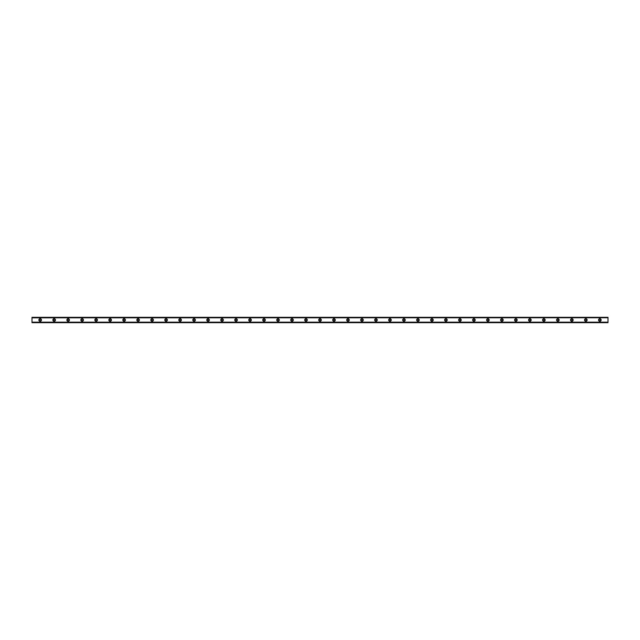 <?xml version="1.0" encoding="UTF-8"?>
<svg xmlns="http://www.w3.org/2000/svg" width="640" height="640" viewBox="0 0 640 640"><rect width="100%" height="100%" fill="white"/><g stroke="black" fill="none" stroke-linecap="round" stroke-linejoin="round"><path stroke-width="0.96" d="M40.16 320.816A0.816 0.816 0 0 1 39.344 320A0.816 0.816 0 0 1 40.16 319.184A0.816 0.816 0 0 1 40.976 320A0.816 0.816 0 0 1 40.16 320.816M599.84 320.816A0.816 0.816 0 0 1 599.024 320A0.816 0.816 0 0 1 599.84 319.184A0.816 0.816 0 0 1 600.656 320A0.816 0.816 0 0 1 599.84 320.816M585.848 320.816A0.816 0.816 0 0 1 585.032 320A0.816 0.816 0 0 1 585.848 319.184A0.816 0.816 0 0 1 586.664 320A0.816 0.816 0 0 1 585.848 320.816M571.856 320.816A0.816 0.816 0 0 1 571.04 320A0.816 0.816 0 0 1 571.856 319.184A0.816 0.816 0 0 1 572.672 320A0.816 0.816 0 0 1 571.856 320.816M557.864 320.816A0.816 0.816 0 0 1 557.048 320A0.816 0.816 0 0 1 557.864 319.184A0.816 0.816 0 0 1 558.68 320A0.816 0.816 0 0 1 557.864 320.816M543.872 320.816A0.816 0.816 0 0 1 543.056 320A0.816 0.816 0 0 1 543.872 319.184A0.816 0.816 0 0 1 544.688 320A0.816 0.816 0 0 1 543.872 320.816M529.88 320.816A0.816 0.816 0 0 1 529.064 320A0.816 0.816 0 0 1 529.88 319.184A0.816 0.816 0 0 1 530.696 320A0.816 0.816 0 0 1 529.88 320.816M515.888 320.816A0.816 0.816 0 0 1 515.072 320A0.816 0.816 0 0 1 515.888 319.184A0.816 0.816 0 0 1 516.704 320A0.816 0.816 0 0 1 515.888 320.816M501.896 320.816A0.816 0.816 0 0 1 501.08 320A0.816 0.816 0 0 1 501.896 319.184A0.816 0.816 0 0 1 502.712 320A0.816 0.816 0 0 1 501.896 320.816M487.904 320.816A0.816 0.816 0 0 1 487.088 320A0.816 0.816 0 0 1 487.904 319.184A0.816 0.816 0 0 1 488.72 320A0.816 0.816 0 0 1 487.904 320.816M473.912 320.816A0.816 0.816 0 0 1 473.096 320A0.816 0.816 0 0 1 473.912 319.184A0.816 0.816 0 0 1 474.728 320A0.816 0.816 0 0 1 473.912 320.816M459.92 320.816A0.816 0.816 0 0 1 459.104 320A0.816 0.816 0 0 1 459.92 319.184A0.816 0.816 0 0 1 460.736 320A0.816 0.816 0 0 1 459.92 320.816M445.928 320.816A0.816 0.816 0 0 1 445.112 320A0.816 0.816 0 0 1 445.928 319.184A0.816 0.816 0 0 1 446.744 320A0.816 0.816 0 0 1 445.928 320.816M431.936 320.816A0.816 0.816 0 0 1 431.12 320A0.816 0.816 0 0 1 431.936 319.184A0.816 0.816 0 0 1 432.752 320A0.816 0.816 0 0 1 431.936 320.816M417.944 320.816A0.816 0.816 0 0 1 417.128 320A0.816 0.816 0 0 1 417.944 319.184A0.816 0.816 0 0 1 418.76 320A0.816 0.816 0 0 1 417.944 320.816M403.952 320.816A0.816 0.816 0 0 1 403.136 320A0.816 0.816 0 0 1 403.952 319.184A0.816 0.816 0 0 1 404.768 320A0.816 0.816 0 0 1 403.952 320.816M389.96 320.816A0.816 0.816 0 0 1 389.144 320A0.816 0.816 0 0 1 389.96 319.184A0.816 0.816 0 0 1 390.776 320A0.816 0.816 0 0 1 389.96 320.816M375.968 320.816A0.816 0.816 0 0 1 375.152 320A0.816 0.816 0 0 1 375.968 319.184A0.816 0.816 0 0 1 376.784 320A0.816 0.816 0 0 1 375.968 320.816M361.976 320.816A0.816 0.816 0 0 1 361.16 320A0.816 0.816 0 0 1 361.976 319.184A0.816 0.816 0 0 1 362.792 320A0.816 0.816 0 0 1 361.976 320.816M347.984 320.816A0.816 0.816 0 0 1 347.168 320A0.816 0.816 0 0 1 347.984 319.184A0.816 0.816 0 0 1 348.8 320A0.816 0.816 0 0 1 347.984 320.816M333.992 320.816A0.816 0.816 0 0 1 333.176 320A0.816 0.816 0 0 1 333.992 319.184A0.816 0.816 0 0 1 334.808 320A0.816 0.816 0 0 1 333.992 320.816M320 320.816A0.816 0.816 0 0 1 319.184 320A0.816 0.816 0 0 1 320 319.184A0.816 0.816 0 0 1 320.816 320A0.816 0.816 0 0 1 320 320.816M306.008 320.816A0.816 0.816 0 0 1 305.192 320A0.816 0.816 0 0 1 306.008 319.184A0.816 0.816 0 0 1 306.824 320A0.816 0.816 0 0 1 306.008 320.816M292.016 320.816A0.816 0.816 0 0 1 291.2 320A0.816 0.816 0 0 1 292.016 319.184A0.816 0.816 0 0 1 292.832 320A0.816 0.816 0 0 1 292.016 320.816M278.024 320.816A0.816 0.816 0 0 1 277.208 320A0.816 0.816 0 0 1 278.024 319.184A0.816 0.816 0 0 1 278.84 320A0.816 0.816 0 0 1 278.024 320.816M264.032 320.816A0.816 0.816 0 0 1 263.216 320A0.816 0.816 0 0 1 264.032 319.184A0.816 0.816 0 0 1 264.848 320A0.816 0.816 0 0 1 264.032 320.816M250.04 320.816A0.816 0.816 0 0 1 249.224 320A0.816 0.816 0 0 1 250.04 319.184A0.816 0.816 0 0 1 250.856 320A0.816 0.816 0 0 1 250.04 320.816M236.048 320.816A0.816 0.816 0 0 1 235.232 320A0.816 0.816 0 0 1 236.048 319.184A0.816 0.816 0 0 1 236.864 320A0.816 0.816 0 0 1 236.048 320.816M222.056 320.816A0.816 0.816 0 0 1 221.24 320A0.816 0.816 0 0 1 222.056 319.184A0.816 0.816 0 0 1 222.872 320A0.816 0.816 0 0 1 222.056 320.816M208.064 320.816A0.816 0.816 0 0 1 207.248 320A0.816 0.816 0 0 1 208.064 319.184A0.816 0.816 0 0 1 208.88 320A0.816 0.816 0 0 1 208.064 320.816M194.072 320.816A0.816 0.816 0 0 1 193.256 320A0.816 0.816 0 0 1 194.072 319.184A0.816 0.816 0 0 1 194.888 320A0.816 0.816 0 0 1 194.072 320.816M180.08 320.816A0.816 0.816 0 0 1 179.264 320A0.816 0.816 0 0 1 180.08 319.184A0.816 0.816 0 0 1 180.896 320A0.816 0.816 0 0 1 180.08 320.816M166.088 320.816A0.816 0.816 0 0 1 165.272 320A0.816 0.816 0 0 1 166.088 319.184A0.816 0.816 0 0 1 166.904 320A0.816 0.816 0 0 1 166.088 320.816M152.096 320.816A0.816 0.816 0 0 1 151.28 320A0.816 0.816 0 0 1 152.096 319.184A0.816 0.816 0 0 1 152.912 320A0.816 0.816 0 0 1 152.096 320.816M138.104 320.816A0.816 0.816 0 0 1 137.288 320A0.816 0.816 0 0 1 138.104 319.184A0.816 0.816 0 0 1 138.92 320A0.816 0.816 0 0 1 138.104 320.816M124.112 320.816A0.816 0.816 0 0 1 123.296 320A0.816 0.816 0 0 1 124.112 319.184A0.816 0.816 0 0 1 124.928 320A0.816 0.816 0 0 1 124.112 320.816M110.12 320.816A0.816 0.816 0 0 1 109.304 320A0.816 0.816 0 0 1 110.12 319.184A0.816 0.816 0 0 1 110.936 320A0.816 0.816 0 0 1 110.12 320.816M96.128 320.816A0.816 0.816 0 0 1 95.312 320A0.816 0.816 0 0 1 96.128 319.184A0.816 0.816 0 0 1 96.944 320A0.816 0.816 0 0 1 96.128 320.816M82.136 320.816A0.816 0.816 0 0 1 81.32 320A0.816 0.816 0 0 1 82.136 319.184A0.816 0.816 0 0 1 82.952 320A0.816 0.816 0 0 1 82.136 320.816M68.144 320.816A0.816 0.816 0 0 1 67.328 320A0.816 0.816 0 0 1 68.144 319.184A0.816 0.816 0 0 1 68.96 320A0.816 0.816 0 0 1 68.144 320.816M54.152 320.816A0.816 0.816 0 0 1 53.336 320A0.816 0.816 0 0 1 54.152 319.184A0.816 0.816 0 0 1 54.968 320A0.816 0.816 0 0 1 54.152 320.816M40.16 318.72A1.28 1.28 0 0 0 38.88 320A1.28 1.28 0 0 0 40.16 321.28A1.28 1.28 0 0 0 41.448 320A1.28 1.28 0 0 0 40.16 318.72M599.84 318.72A1.28 1.28 0 0 0 598.552 320A1.28 1.28 0 0 0 599.84 321.28A1.28 1.28 0 0 0 601.12 320A1.28 1.28 0 0 0 599.84 318.72M585.848 318.72A1.28 1.28 0 0 0 584.56 320A1.28 1.28 0 0 0 585.848 321.28A1.28 1.28 0 0 0 587.128 320A1.28 1.28 0 0 0 585.848 318.72M571.856 318.72A1.28 1.28 0 0 0 570.568 320A1.28 1.28 0 0 0 571.856 321.28A1.28 1.28 0 0 0 573.136 320A1.28 1.28 0 0 0 571.856 318.72M557.864 318.72A1.28 1.28 0 0 0 556.576 320A1.28 1.28 0 0 0 557.864 321.28A1.28 1.28 0 0 0 559.144 320A1.28 1.28 0 0 0 557.864 318.72M543.872 318.72A1.28 1.28 0 0 0 542.584 320A1.28 1.28 0 0 0 543.872 321.28A1.28 1.28 0 0 0 545.152 320A1.28 1.28 0 0 0 543.872 318.72M529.88 318.72A1.28 1.28 0 0 0 528.592 320A1.28 1.28 0 0 0 529.88 321.28A1.28 1.28 0 0 0 531.16 320A1.28 1.28 0 0 0 529.88 318.72M515.888 318.72A1.28 1.28 0 0 0 514.608 320A1.28 1.28 0 0 0 515.888 321.28A1.28 1.28 0 0 0 517.168 320A1.28 1.28 0 0 0 515.888 318.72M501.896 318.72A1.28 1.28 0 0 0 500.616 320A1.28 1.28 0 0 0 501.896 321.28A1.28 1.28 0 0 0 503.176 320A1.28 1.28 0 0 0 501.896 318.72M487.904 318.72A1.28 1.28 0 0 0 486.624 320A1.28 1.28 0 0 0 487.904 321.28A1.28 1.28 0 0 0 489.184 320A1.28 1.28 0 0 0 487.904 318.72M473.912 318.72A1.28 1.28 0 0 0 472.632 320A1.28 1.28 0 0 0 473.912 321.28A1.28 1.28 0 0 0 475.192 320A1.28 1.28 0 0 0 473.912 318.72M459.92 318.72A1.28 1.28 0 0 0 458.64 320A1.28 1.28 0 0 0 459.92 321.28A1.28 1.28 0 0 0 461.2 320A1.28 1.28 0 0 0 459.92 318.72M445.928 318.72A1.28 1.28 0 0 0 444.648 320A1.28 1.28 0 0 0 445.928 321.28A1.28 1.28 0 0 0 447.208 320A1.28 1.28 0 0 0 445.928 318.72M431.936 318.72A1.28 1.28 0 0 0 430.656 320A1.28 1.28 0 0 0 431.936 321.28A1.28 1.28 0 0 0 433.216 320A1.28 1.28 0 0 0 431.936 318.72M417.944 318.72A1.28 1.28 0 0 0 416.664 320A1.28 1.28 0 0 0 417.944 321.28A1.28 1.28 0 0 0 419.224 320A1.28 1.28 0 0 0 417.944 318.72M403.952 318.72A1.28 1.28 0 0 0 402.672 320A1.28 1.28 0 0 0 403.952 321.28A1.28 1.28 0 0 0 405.232 320A1.28 1.28 0 0 0 403.952 318.72M389.96 318.72A1.28 1.28 0 0 0 388.68 320A1.28 1.28 0 0 0 389.96 321.28A1.28 1.28 0 0 0 391.24 320A1.28 1.28 0 0 0 389.96 318.72M375.968 318.72A1.28 1.28 0 0 0 374.688 320A1.28 1.28 0 0 0 375.968 321.28A1.28 1.28 0 0 0 377.248 320A1.28 1.28 0 0 0 375.968 318.72M361.976 318.72A1.28 1.28 0 0 0 360.696 320A1.28 1.28 0 0 0 361.976 321.28A1.28 1.28 0 0 0 363.256 320A1.28 1.28 0 0 0 361.976 318.72M347.984 318.72A1.28 1.28 0 0 0 346.704 320A1.28 1.28 0 0 0 347.984 321.28A1.28 1.28 0 0 0 349.264 320A1.28 1.28 0 0 0 347.984 318.72M333.992 318.72A1.28 1.28 0 0 0 332.712 320A1.28 1.28 0 0 0 333.992 321.28A1.28 1.28 0 0 0 335.272 320A1.28 1.28 0 0 0 333.992 318.72M320 318.72A1.28 1.28 0 0 0 318.72 320A1.28 1.28 0 0 0 320 321.28A1.28 1.28 0 0 0 321.28 320A1.28 1.28 0 0 0 320 318.72M306.008 318.72A1.28 1.28 0 0 0 304.728 320A1.28 1.28 0 0 0 306.008 321.28A1.28 1.28 0 0 0 307.288 320A1.28 1.28 0 0 0 306.008 318.72M292.016 318.72A1.28 1.28 0 0 0 290.736 320A1.28 1.28 0 0 0 292.016 321.28A1.28 1.28 0 0 0 293.296 320A1.28 1.28 0 0 0 292.016 318.72M278.024 318.72A1.28 1.28 0 0 0 276.744 320A1.28 1.28 0 0 0 278.024 321.28A1.28 1.28 0 0 0 279.304 320A1.28 1.28 0 0 0 278.024 318.72M264.032 318.72A1.28 1.28 0 0 0 262.752 320A1.28 1.28 0 0 0 264.032 321.28A1.28 1.28 0 0 0 265.312 320A1.28 1.28 0 0 0 264.032 318.72M250.04 318.72A1.28 1.28 0 0 0 248.76 320A1.28 1.28 0 0 0 250.04 321.28A1.28 1.28 0 0 0 251.32 320A1.28 1.28 0 0 0 250.04 318.72M236.048 318.72A1.28 1.28 0 0 0 234.768 320A1.28 1.28 0 0 0 236.048 321.28A1.28 1.28 0 0 0 237.328 320A1.28 1.28 0 0 0 236.048 318.72M222.056 318.72A1.28 1.28 0 0 0 220.776 320A1.28 1.28 0 0 0 222.056 321.28A1.28 1.28 0 0 0 223.336 320A1.28 1.28 0 0 0 222.056 318.72M208.064 318.72A1.28 1.28 0 0 0 206.784 320A1.28 1.28 0 0 0 208.064 321.28A1.28 1.28 0 0 0 209.344 320A1.28 1.28 0 0 0 208.064 318.72M194.072 318.72A1.28 1.28 0 0 0 192.792 320A1.28 1.28 0 0 0 194.072 321.28A1.28 1.28 0 0 0 195.352 320A1.28 1.28 0 0 0 194.072 318.72M180.08 318.72A1.28 1.28 0 0 0 178.8 320A1.28 1.28 0 0 0 180.08 321.28A1.28 1.28 0 0 0 181.36 320A1.28 1.28 0 0 0 180.08 318.72M166.088 318.72A1.28 1.28 0 0 0 164.808 320A1.28 1.28 0 0 0 166.088 321.28A1.28 1.28 0 0 0 167.368 320A1.28 1.28 0 0 0 166.088 318.72M152.096 318.72A1.28 1.28 0 0 0 150.816 320A1.28 1.28 0 0 0 152.096 321.28A1.28 1.28 0 0 0 153.376 320A1.28 1.28 0 0 0 152.096 318.72M138.104 318.72A1.28 1.28 0 0 0 136.824 320A1.28 1.28 0 0 0 138.104 321.28A1.28 1.28 0 0 0 139.384 320A1.28 1.28 0 0 0 138.104 318.72M124.112 318.72A1.28 1.28 0 0 0 122.832 320A1.28 1.28 0 0 0 124.112 321.28A1.28 1.28 0 0 0 125.392 320A1.28 1.28 0 0 0 124.112 318.72M110.12 318.72A1.28 1.28 0 0 0 108.84 320A1.28 1.28 0 0 0 110.12 321.28A1.28 1.28 0 0 0 111.408 320A1.28 1.28 0 0 0 110.12 318.72M96.128 318.72A1.28 1.28 0 0 0 94.848 320A1.28 1.28 0 0 0 96.128 321.28A1.28 1.28 0 0 0 97.416 320A1.28 1.28 0 0 0 96.128 318.72M82.136 318.72A1.28 1.28 0 0 0 80.856 320A1.28 1.28 0 0 0 82.136 321.28A1.28 1.28 0 0 0 83.424 320A1.28 1.28 0 0 0 82.136 318.72M68.144 318.72A1.28 1.28 0 0 0 66.864 320A1.28 1.28 0 0 0 68.144 321.28A1.28 1.28 0 0 0 69.432 320A1.28 1.28 0 0 0 68.144 318.72M54.152 318.72A1.28 1.28 0 0 0 52.872 320A1.28 1.28 0 0 0 54.152 321.28A1.28 1.28 0 0 0 55.44 320A1.28 1.28 0 0 0 54.152 318.72M32 317.32L608 317.32L32 317.32L608 317.32L32 317.32L32 322.68L608 322.68L32 322.624M32 322.24L608 322.624M608 322.68L32 322.68L608 322.68M32 317.376L608 317.32M608 317.376L32 317.76M32 317.824L608 317.76M608 317.824L608 322.176L32 322.176"/></g></svg>
